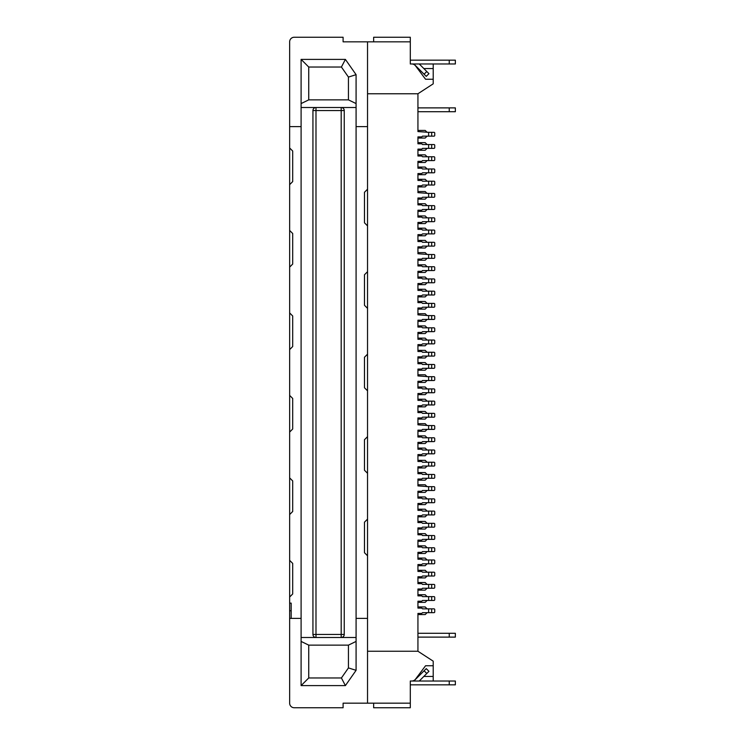<?xml version="1.0" encoding="UTF-8"?>
<svg xmlns="http://www.w3.org/2000/svg" width="745" height="745" viewBox="0 0 745 745"><rect width="100%" height="100%" fill="white"/><g stroke="black" fill="none" stroke-linecap="round" stroke-linejoin="round"><path stroke-width="1.12" d="M419.258 63.977L428.943 73.671L426.252 76.372L414.751 64.871A3.054 3.054 0 0 0 412.59 63.977M410.299 41.832L373.645 41.832L373.645 37.25L410.299 37.25L410.299 63.977L411.827 63.977A4.582 4.582 0 0 1 415.496 65.811L425.572 79.249L433.208 79.249L433.208 63.977M411.827 63.977L455.353 63.977L455.353 60.159L410.299 60.159M449.244 63.977L449.244 60.159M289.647 147.985L292.701 151.039L292.701 181.584L289.647 184.639L289.647 41.832A4.582 4.582 0 0 1 294.228 37.25L343.1 37.25L343.1 41.832L373.645 41.832M289.647 126.603L301.101 126.603L301.101 59.395L308.737 67.031L341.415 67.031L345.391 59.395L356.082 74.668L348.446 77.08L348.446 99.867L356.082 103.574M308.737 67.031L308.737 99.867L348.446 99.867M341.415 67.031L348.446 77.08M308.737 99.867L301.101 103.574M344.246 110.558L341.191 110.558L341.191 634.442L344.246 634.442L344.246 110.558A3.054 3.054 0 0 0 341.191 107.504L341.191 110.558L315.992 110.558L315.992 107.504A3.054 3.054 0 0 0 312.937 110.558L315.992 110.558L315.992 634.442L312.937 634.442A3.054 3.054 0 0 0 315.992 637.496A3.054 3.054 0 0 1 312.937 634.442L312.937 110.558A3.054 3.054 0 0 1 315.992 107.504L301.101 107.504M315.992 107.504L356.082 107.504M433.208 79.249L433.208 83.831L417.936 93.758L367.536 93.758M367.536 41.832L367.536 126.603L356.082 126.603L356.082 74.668M301.101 59.395L345.391 59.395M434.735 597.397L434.735 599.688L434.735 597.397A0.764 0.764 0 0 0 433.972 596.633L422.517 596.633L421.754 595.87L417.936 595.87L417.936 588.997L421.754 588.997L422.517 588.233L433.972 588.233A0.764 0.764 0 0 0 434.735 587.47L434.735 585.179L434.735 587.47M431.681 559.979L431.681 563.797L433.972 563.797A0.764 0.764 0 0 0 434.735 563.034L434.735 560.743A0.764 0.764 0 0 0 433.972 559.979L422.517 559.979L421.754 559.216L417.936 559.216L417.936 552.343L417.936 553.488L425.19 553.488L427.099 551.579M427.099 136.149L425.19 138.058L417.936 138.058L417.936 136.912L421.754 136.912L422.517 136.149L433.972 136.149A0.764 0.764 0 0 0 434.735 135.385L434.735 133.094L434.735 135.385M427.099 181.203L425.19 179.294L417.936 179.294L417.936 180.439L421.754 180.439L422.517 181.203L433.972 181.203A0.764 0.764 0 0 1 434.735 181.966L434.735 184.257A0.764 0.764 0 0 1 433.972 185.021L422.517 185.021L421.754 185.784L417.936 185.784L417.936 186.93L425.19 186.93L427.099 185.021M431.681 181.203L431.681 185.021M434.735 184.257L434.735 181.966M427.099 144.549L425.19 142.64L417.936 142.64L417.936 143.785L421.754 143.785L422.517 144.549L433.972 144.549A0.764 0.764 0 0 1 434.735 145.312L434.735 147.603A0.764 0.764 0 0 1 433.972 148.367L422.517 148.367L421.754 149.13L417.936 149.13L417.936 150.276L425.19 150.276L427.099 148.367M431.681 144.549L431.681 148.367M434.735 147.603L434.735 145.312M427.099 156.767L425.19 154.858L417.936 154.858L417.936 156.003L421.754 156.003L422.517 156.767L433.972 156.767A0.764 0.764 0 0 1 434.735 157.53L434.735 159.821A0.764 0.764 0 0 1 433.972 160.585L422.517 160.585L421.754 161.348L417.936 161.348L417.936 162.494L425.19 162.494L427.099 160.585M431.681 156.767L431.681 160.585M434.735 159.821L434.735 157.53M427.099 168.985L425.19 167.076L417.936 167.076L417.936 168.221L421.754 168.221L422.517 168.985L433.972 168.985A0.764 0.764 0 0 1 434.735 169.748L434.735 172.039A0.764 0.764 0 0 1 433.972 172.803L422.517 172.803L421.754 173.566L417.936 173.566L417.936 174.712L425.19 174.712L427.099 172.803M431.681 168.985L431.681 172.803M434.735 172.039L434.735 169.748M427.099 132.331L425.19 130.422L417.936 130.422L417.936 131.567L428.626 132.331L428.626 136.149M434.735 133.094A0.764 0.764 0 0 0 433.972 132.331L428.626 132.331M431.681 132.331L431.681 136.149M417.936 107.885L455.353 107.885L455.353 111.703L417.936 111.703M449.244 107.885L449.244 111.703M417.554 68.559L418.439 68.559M423.84 68.559L433.208 68.559M434.735 572.961L434.735 575.252L434.735 572.961A0.764 0.764 0 0 0 433.972 572.197L431.681 572.197L431.681 576.015L422.517 576.015L421.754 576.779L417.936 576.779L417.936 583.652L421.754 583.652L422.517 584.415L431.681 584.415L431.681 588.233M427.099 197.239L425.19 199.148L417.936 199.148L417.936 198.002L421.754 198.002L422.517 197.239L433.972 197.239A0.764 0.764 0 0 0 434.735 196.475L434.735 194.184L434.735 196.475M427.099 242.293L425.19 240.384L417.936 240.384L417.936 241.529L421.754 241.529L422.517 242.293L433.972 242.293A0.764 0.764 0 0 1 434.735 243.056L434.735 245.347A0.764 0.764 0 0 1 433.972 246.111L422.517 246.111L421.754 246.874L417.936 246.874L417.936 253.747L417.936 252.602L425.19 252.602L427.099 254.511M431.681 242.293L431.681 246.111M434.735 245.347L434.735 243.056M427.099 230.075L425.19 228.166L417.936 228.166L417.936 229.311L421.754 229.311L422.517 230.075L433.972 230.075A0.764 0.764 0 0 1 434.735 230.838L434.735 233.129A0.764 0.764 0 0 1 433.972 233.893L422.517 233.893L421.754 234.656L417.936 234.656L417.936 235.802L425.19 235.802L427.099 233.893M431.681 230.075L431.681 233.893M434.735 233.129L434.735 230.838M427.099 217.857L425.19 215.948L417.936 215.948L417.936 217.093L421.754 217.093L422.517 217.857L433.972 217.857A0.764 0.764 0 0 1 434.735 218.62L434.735 220.911A0.764 0.764 0 0 1 433.972 221.675L422.517 221.675L421.754 222.438L417.936 222.438L417.936 223.584L425.19 223.584L427.099 221.675M431.681 217.857L431.681 221.675M434.735 220.911L434.735 218.62M427.099 205.639L425.19 203.73L417.936 203.73L417.936 204.875L421.754 204.875L422.517 205.639L433.972 205.639A0.764 0.764 0 0 1 434.735 206.402L434.735 208.693A0.764 0.764 0 0 1 433.972 209.457L422.517 209.457L421.754 210.22L417.936 210.22L417.936 211.366L425.19 211.366L427.099 209.457M431.681 205.639L431.681 209.457M434.735 208.693L434.735 206.402M427.099 193.421L425.19 191.512L417.936 191.512L417.936 192.657L428.626 193.421L428.626 197.239M434.735 194.184A0.764 0.764 0 0 0 433.972 193.421L428.626 193.421M431.681 193.421L431.681 197.239M289.647 184.639L289.647 230.456L292.701 233.511L292.701 264.056L289.647 267.11L289.647 312.937L292.701 315.992L292.701 346.537L289.647 349.591L289.647 395.409L292.701 398.463L292.701 429.008L289.647 432.063L289.647 477.89L292.701 480.944L292.701 511.489L289.647 514.544L289.647 560.361L292.701 563.416L292.701 593.961L289.647 597.015L289.647 603.124L291.174 603.124L291.174 618.397M427.099 246.111L425.19 248.02L417.936 248.02L417.936 246.874M367.536 126.603L367.536 189.221L364.482 192.275L364.482 222.82L367.536 225.875L367.536 271.692L364.482 274.747L364.482 305.301L367.536 308.356L367.536 354.173L364.482 357.228L364.482 387.772L367.536 390.827L367.536 436.644L364.482 439.699L364.482 470.253L367.536 473.308L367.536 519.125L364.482 522.18L364.482 552.725L367.536 555.779L367.536 703.168L343.1 703.168L343.1 707.75L294.228 707.75A4.582 4.582 0 0 1 289.647 703.168L289.647 618.397L301.101 618.397L301.101 126.603M301.101 618.397L301.101 685.605L308.737 677.969L308.737 645.133L348.446 645.133L356.082 641.426M427.099 258.329L425.19 260.238L417.936 260.238L417.936 259.092L421.754 259.092L422.517 258.329L433.972 258.329A0.764 0.764 0 0 0 434.735 257.565L434.735 255.274L434.735 257.565M427.099 303.392L425.19 301.483L417.936 301.483L417.936 302.628L421.754 302.628L422.517 303.392L433.972 303.392A0.764 0.764 0 0 1 434.735 304.156L434.735 306.446A0.764 0.764 0 0 1 433.972 307.21L422.517 307.21L421.754 307.974L417.936 307.974L417.936 309.119L425.19 309.119L427.099 307.21M431.681 303.392L431.681 307.21M434.735 306.446L434.735 304.156M427.099 291.174L425.19 289.265L417.936 289.265L417.936 290.41L421.754 290.41L422.517 291.174L433.972 291.174A0.764 0.764 0 0 1 434.735 291.938L434.735 294.228A0.764 0.764 0 0 1 433.972 294.992L422.517 294.992L421.754 295.756L417.936 295.756L417.936 296.901L425.19 296.901L427.099 294.992M431.681 291.174L431.681 294.992M434.735 294.228L434.735 291.938M427.099 278.947L425.19 277.038L417.936 277.038L417.936 278.183L421.754 278.183L422.517 278.947L433.972 278.947A0.764 0.764 0 0 1 434.735 279.71L434.735 282.001A0.764 0.764 0 0 1 433.972 282.765L422.517 282.765L421.754 283.528L417.936 283.528L417.936 284.674L425.19 284.674L427.099 282.765M431.681 278.947L431.681 282.765M434.735 282.001L434.735 279.71M427.099 266.729L425.19 264.82L417.936 264.82L417.936 265.965L421.754 265.965L422.517 266.729L433.972 266.729A0.764 0.764 0 0 1 434.735 267.492L434.735 269.783A0.764 0.764 0 0 1 433.972 270.547L422.517 270.547L421.754 271.31L417.936 271.31L417.936 272.456L425.19 272.456L427.099 270.547M431.681 266.729L431.681 270.547M434.735 269.783L434.735 267.492M417.936 253.747L428.626 254.511L428.626 258.329M434.735 255.274A0.764 0.764 0 0 0 433.972 254.511L428.626 254.511M431.681 254.511L431.681 258.329M410.299 703.168L373.645 703.168L373.645 707.75L410.299 707.75L410.299 681.023L455.353 681.023L455.353 684.841L410.299 684.841M434.735 560.743L434.735 563.034M427.099 319.428L425.19 321.337L417.936 321.337L417.936 320.192L421.754 320.192L422.517 319.428L433.972 319.428A0.764 0.764 0 0 0 434.735 318.664L434.735 316.374L434.735 318.664M427.099 364.482L425.19 362.573L417.936 362.573L417.936 363.718L421.754 363.718L422.517 364.482L433.972 364.482A0.764 0.764 0 0 1 434.735 365.246L434.735 367.536A0.764 0.764 0 0 1 433.972 368.3L422.517 368.3L421.754 369.064L417.936 369.064L417.936 370.209L425.19 370.209L427.099 368.3M431.681 364.482L431.681 368.3M434.735 367.536L434.735 365.246M427.099 352.264L425.19 350.355L417.936 350.355L417.936 351.5L421.754 351.5L422.517 352.264L433.972 352.264A0.764 0.764 0 0 1 434.735 353.028L434.735 355.318A0.764 0.764 0 0 1 433.972 356.082L422.517 356.082L421.754 356.846L417.936 356.846L417.936 357.991L425.19 357.991L427.099 356.082M431.681 352.264L431.681 356.082M434.735 355.318L434.735 353.028M427.099 340.046L425.19 338.137L417.936 338.137L417.936 339.282L421.754 339.282L422.517 340.046L433.972 340.046A0.764 0.764 0 0 1 434.735 340.81L434.735 343.1A0.764 0.764 0 0 1 433.972 343.864L422.517 343.864L421.754 344.628L417.936 344.628L417.936 345.773L425.19 345.773L427.099 343.864M431.681 340.046L431.681 343.864M434.735 343.1L434.735 340.81M427.099 327.828L425.19 325.919L417.936 325.919L417.936 327.064L421.754 327.064L422.517 327.828L433.972 327.828A0.764 0.764 0 0 1 434.735 328.592L434.735 330.882A0.764 0.764 0 0 1 433.972 331.646L422.517 331.646L421.754 332.41L417.936 332.41L417.936 333.555L425.19 333.555L427.099 331.646M431.681 327.828L431.681 331.646M434.735 330.882L434.735 328.592M427.099 315.61L425.19 313.701L417.936 313.701L417.936 314.846L428.626 315.61L428.626 319.428M434.735 316.374A0.764 0.764 0 0 0 433.972 315.61L428.626 315.61M431.681 315.61L431.681 319.428M356.082 126.603L356.082 670.332L348.446 667.92L348.446 645.133M289.647 312.937L289.647 349.591M434.735 389.682L434.735 391.972L434.735 389.682A0.764 0.764 0 0 0 433.972 388.918L422.517 388.918L421.754 388.154L417.936 388.154L417.936 381.282L421.754 381.282L422.517 380.518L433.972 380.518A0.764 0.764 0 0 0 434.735 379.754L434.735 377.464L434.735 379.754M434.735 438.554L434.735 440.844L434.735 438.554A0.764 0.764 0 0 0 433.972 437.79L422.517 437.79L421.754 437.026L417.936 437.026L417.936 430.154L421.754 430.154L422.517 429.39L433.972 429.39A0.764 0.764 0 0 0 434.735 428.626L434.735 426.336L434.735 428.626M434.735 391.972A0.764 0.764 0 0 1 433.972 392.736L422.517 392.736L421.754 393.5L417.936 393.5L417.936 400.372L421.754 400.372L422.517 401.136L433.972 401.136A0.764 0.764 0 0 1 434.735 401.9L434.735 404.19A0.764 0.764 0 0 1 433.972 404.954L422.517 404.954L421.754 405.718L417.936 405.718L417.936 412.59L421.754 412.59L422.517 413.354L433.972 413.354A0.764 0.764 0 0 1 434.735 414.118L434.735 416.408A0.764 0.764 0 0 1 433.972 417.172L422.517 417.172L421.754 417.936L417.936 417.936L417.936 424.808L428.626 425.572L428.626 429.39M417.936 369.064L417.936 375.936L428.626 376.7L428.626 380.518M417.936 363.718L417.936 356.846M417.936 351.5L417.936 344.628M417.936 339.282L417.936 332.41M417.936 327.064L417.936 320.192M417.936 314.846L417.936 307.974M417.936 302.628L417.936 295.756M417.936 290.41L417.936 283.528M417.936 278.183L417.936 271.31M417.936 265.965L417.936 259.092M417.936 241.529L417.936 234.656M417.936 229.311L417.936 222.438M417.936 217.093L417.936 210.22M417.936 204.875L417.936 198.002M417.936 192.657L417.936 185.784M417.936 180.439L417.936 173.566M417.936 168.221L417.936 161.348M417.936 156.003L417.936 149.13M417.936 143.785L417.936 136.912M417.936 131.567L417.936 93.758M434.735 609.615L434.735 611.906L434.735 609.615A0.764 0.764 0 0 0 433.972 608.851L431.681 608.851L431.681 612.669L422.517 612.669L421.754 613.433L417.936 613.433L417.936 651.242L367.536 651.242M431.681 608.851L422.517 608.851L421.754 608.088L417.936 608.088L417.936 601.215L417.936 602.36L425.19 602.36L427.099 600.451M431.681 596.633L431.681 600.451L422.517 600.451L421.754 601.215L417.936 601.215M431.681 572.197L422.517 572.197L421.754 571.434L417.936 571.434L417.936 564.561L417.936 565.706L425.19 565.706L427.099 563.797M431.681 563.797L422.517 563.797L421.754 564.561L417.936 564.561M434.735 548.525L434.735 550.816L434.735 548.525A0.764 0.764 0 0 0 433.972 547.761L431.681 547.761L431.681 551.579L422.517 551.579L421.754 552.343L417.936 552.343M431.681 547.761L422.517 547.761L421.754 546.998L417.936 546.998L417.936 540.125L417.936 541.27L425.19 541.27L427.099 539.361M434.735 536.307L434.735 538.598L434.735 536.307A0.764 0.764 0 0 0 433.972 535.543L431.681 535.543L431.681 539.361L422.517 539.361L421.754 540.125L417.936 540.125M431.681 535.543L422.517 535.543L421.754 534.78L417.936 534.78L417.936 527.907L417.936 529.052L425.19 529.052L427.099 527.143M434.735 524.089L434.735 526.38L434.735 524.089A0.764 0.764 0 0 0 433.972 523.325L431.681 523.325L431.681 527.143L422.517 527.143L421.754 527.907L417.936 527.907M431.681 523.325L422.517 523.325L421.754 522.562L417.936 522.562L417.936 515.689L417.936 516.834L425.19 516.834L427.099 514.925M434.735 511.871L434.735 514.162L434.735 511.871A0.764 0.764 0 0 0 433.972 511.107L431.681 511.107L431.681 514.925L422.517 514.925L421.754 515.689L417.936 515.689M431.681 511.107L422.517 511.107L421.754 510.344L417.936 510.344L417.936 503.471L417.936 504.616L425.19 504.616L427.099 502.707M434.735 499.653L434.735 501.944L434.735 499.653A0.764 0.764 0 0 0 433.972 498.889L431.681 498.889L431.681 502.707L422.517 502.707L421.754 503.471L417.936 503.471M431.681 498.889L422.517 498.889L421.754 498.126L417.936 498.126L417.936 491.253L421.754 491.253L422.517 490.489L433.972 490.489A0.764 0.764 0 0 0 434.735 489.726L434.735 487.435L434.735 489.726M434.735 440.844A0.764 0.764 0 0 1 433.972 441.608L422.517 441.608L421.754 442.372L417.936 442.372L417.936 449.244L421.754 449.244L422.517 450.008L433.972 450.008A0.764 0.764 0 0 1 434.735 450.772L434.735 453.062A0.764 0.764 0 0 1 433.972 453.826L422.517 453.826L421.754 454.59L417.936 454.59L417.936 461.472L421.754 461.472L422.517 462.235L433.972 462.235A0.764 0.764 0 0 1 434.735 462.999L434.735 465.29A0.764 0.764 0 0 1 433.972 466.053L422.517 466.053L421.754 466.817L417.936 466.817L417.936 473.69L421.754 473.69L422.517 474.453L433.972 474.453A0.764 0.764 0 0 1 434.735 475.217L434.735 477.508A0.764 0.764 0 0 1 433.972 478.271L422.517 478.271L421.754 479.035L417.936 479.035L417.936 485.908L428.626 486.671L428.626 490.489M434.735 426.336A0.764 0.764 0 0 0 433.972 425.572L428.626 425.572M431.681 425.572L431.681 429.39M431.681 413.354L431.681 417.172M434.735 416.408L434.735 414.118M431.681 401.136L431.681 404.954M434.735 404.19L434.735 401.9M431.681 388.918L431.681 392.736M434.735 377.464A0.764 0.764 0 0 0 433.972 376.7L428.626 376.7M431.681 376.7L431.681 380.518M289.647 560.361L289.647 597.015M427.099 401.136L425.19 399.227L417.936 399.227L417.936 400.372M427.099 404.954L425.19 406.863L417.936 406.863L417.936 405.718M427.099 388.918L425.19 387.009L417.936 387.009L417.936 388.154M427.099 392.736L425.19 394.645L417.936 394.645L417.936 393.5M427.099 425.572L425.19 423.663L417.936 423.663L417.936 424.808M427.099 429.39L425.19 431.299L417.936 431.299L417.936 430.154M427.099 413.354L425.19 411.445L417.936 411.445L417.936 412.59M427.099 417.172L425.19 419.081L417.936 419.081L417.936 417.936M427.099 376.7L425.19 374.791L417.936 374.791L417.936 375.936M427.099 380.518L425.19 382.427L417.936 382.427L417.936 381.282M344.246 634.442A3.054 3.054 0 0 1 341.191 637.496L341.191 634.442L315.992 634.442L315.992 637.496L301.101 637.496M434.735 585.179A0.764 0.764 0 0 0 433.972 584.415L431.681 584.415M427.099 466.053L425.19 467.962L417.936 467.962L417.936 466.817M417.936 461.472L417.936 460.326L425.19 460.326L427.099 462.235M427.099 453.826L425.19 455.735L417.936 455.735L417.936 454.59M417.936 449.244L417.936 448.099L425.19 448.099L427.099 450.008M427.099 490.489L425.19 492.398L417.936 492.398L417.936 491.253M417.936 485.908L417.936 484.762L425.19 484.762L427.099 486.671M427.099 478.271L425.19 480.18L417.936 480.18L417.936 479.035M417.936 473.69L417.936 472.544L425.19 472.544L427.099 474.453M427.099 441.608L425.19 443.517L417.936 443.517L417.936 442.372M417.936 437.026L417.936 435.881L425.19 435.881L427.099 437.79M427.099 596.633L425.19 594.724L417.936 594.724L417.936 595.87M427.099 608.851L425.19 606.942L417.936 606.942L417.936 608.088M417.936 613.433L417.936 614.578L425.19 614.578L427.099 612.669M427.099 535.543L425.19 533.634L417.936 533.634L417.936 534.78M427.099 498.889L425.19 496.98L417.936 496.98L417.936 498.126M427.099 511.107L425.19 509.198L417.936 509.198L417.936 510.344M427.099 559.979L425.19 558.07L417.936 558.07L417.936 559.216M427.099 547.761L425.19 545.852L417.936 545.852L417.936 546.998M427.099 572.197L425.19 570.288L417.936 570.288L417.936 571.434M417.936 576.779L417.936 577.924L425.19 577.924L427.099 576.015M427.099 523.325L425.19 521.416L417.936 521.416L417.936 522.562M427.099 584.415L425.19 582.506L417.936 582.506L417.936 583.652M417.936 588.997L417.936 590.142L425.19 590.142L427.099 588.233M434.735 487.435A0.764 0.764 0 0 0 433.972 486.671L428.626 486.671M431.681 486.671L431.681 490.489M431.681 474.453L431.681 478.271M434.735 477.508L434.735 475.217M431.681 462.235L431.681 466.053M434.735 465.29L434.735 462.999M431.681 450.008L431.681 453.826M434.735 453.062L434.735 450.772M431.681 437.79L431.681 441.608M289.647 230.456L289.647 267.11M315.992 637.496L356.082 637.496M308.737 645.133L301.101 641.426M301.101 685.605L345.391 685.605L341.415 677.969L348.446 667.92M341.415 677.969L308.737 677.969M345.391 685.605L356.082 670.332M367.536 618.397L356.082 618.397M411.827 681.023A4.582 4.582 0 0 0 415.496 679.189L425.572 665.751L433.208 665.751L433.208 681.023M373.645 703.168L367.536 703.168M417.936 651.242L433.208 661.169L433.208 665.751M412.59 681.023A3.054 3.054 0 0 0 414.751 680.129L426.252 668.628L428.943 671.329L419.258 681.023M423.84 676.441L433.208 676.441M417.554 676.441L418.439 676.441M289.647 618.397L289.647 603.124M289.647 477.89L289.647 514.544M289.647 395.409L289.647 432.063M289.647 610.76L291.174 610.76M449.244 681.023L449.244 684.841M367.536 225.875L367.536 189.221M367.536 308.356L367.536 271.692M367.536 390.827L367.536 354.173M367.536 473.308L367.536 436.644M367.536 555.779L367.536 519.125M431.681 612.669L433.972 612.669A0.764 0.764 0 0 0 434.735 611.906M431.681 600.451L433.972 600.451A0.764 0.764 0 0 0 434.735 599.688M431.681 576.015L433.972 576.015A0.764 0.764 0 0 0 434.735 575.252M431.681 551.579L433.972 551.579A0.764 0.764 0 0 0 434.735 550.816M431.681 527.143L433.972 527.143A0.764 0.764 0 0 0 434.735 526.38M417.936 633.297L455.353 633.297L455.353 637.115L449.244 637.115L449.244 633.297M417.936 637.115L449.244 637.115M431.681 502.707L433.972 502.707A0.764 0.764 0 0 0 434.735 501.944M431.681 514.925L433.972 514.925A0.764 0.764 0 0 0 434.735 514.162M431.681 539.361L433.972 539.361A0.764 0.764 0 0 0 434.735 538.598M426.792 71.511L424.091 74.211M428.626 181.203L428.626 185.021M428.626 144.549L428.626 148.367M428.626 156.767L428.626 160.585M428.626 168.985L428.626 172.803M428.626 242.293L428.626 246.111M428.626 230.075L428.626 233.893M428.626 217.857L428.626 221.675M428.626 205.639L428.626 209.457M428.626 588.233L428.626 584.415M428.626 303.392L428.626 307.21M428.626 291.174L428.626 294.992M428.626 278.947L428.626 282.765M428.626 266.729L428.626 270.547M428.626 364.482L428.626 368.3M428.626 352.264L428.626 356.082M428.626 340.046L428.626 343.864M428.626 327.828L428.626 331.646M428.626 413.354L428.626 417.172M428.626 401.136L428.626 404.954M428.626 388.918L428.626 392.736M428.626 612.669L428.626 608.851M428.626 600.451L428.626 596.633M428.626 576.015L428.626 572.197M428.626 563.797L428.626 559.979M428.626 551.579L428.626 547.761M428.626 539.361L428.626 535.543M428.626 527.143L428.626 523.325M428.626 514.925L428.626 511.107M428.626 502.707L428.626 498.889M428.626 474.453L428.626 478.271M428.626 462.235L428.626 466.053M428.626 450.008L428.626 453.826M428.626 437.79L428.626 441.608M426.792 673.489L424.091 670.789"/></g></svg>
